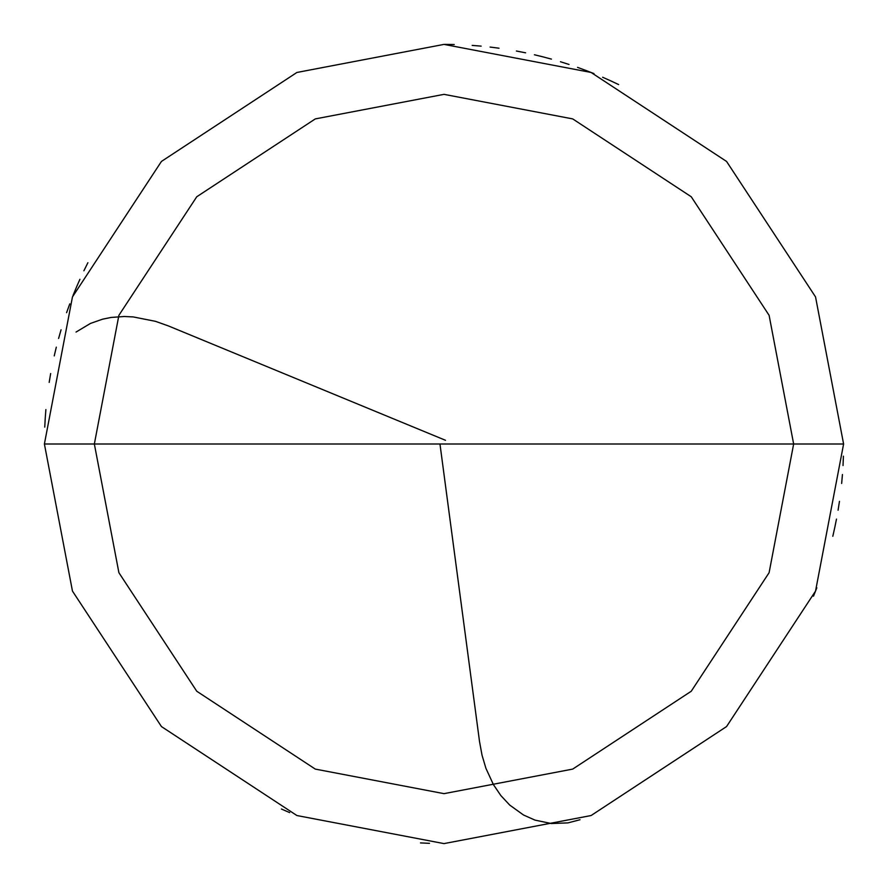<?xml version="1.0" encoding="UTF-8"?>
<svg xmlns="http://www.w3.org/2000/svg" width="888" height="888" viewBox="0 0 888 888"><rect width="100%" height="100%" fill="white"/><g stroke="black" fill="none" stroke-linecap="round" stroke-linejoin="round"><path stroke-width="1.33" d="M444 444L793.65 444L769.097 572.705L691.241 691.241L572.705 769.097L444 793.65L315.296 769.097L196.759 691.241L118.903 572.705L94.35 444L843.6 444L815.539 296.914L726.562 161.438L591.086 72.461L444 44.4L296.914 72.461L161.438 161.438L72.461 296.914L44.4 444L94.35 444L118.903 315.296L196.759 196.759L315.296 118.903L444 94.35L572.705 118.903L691.241 196.759L769.097 315.296L793.65 444L769.097 315.296L691.241 196.759L572.705 118.903L444 94.35L315.296 118.903L196.759 196.759L118.903 315.296L94.35 444L444 444M843.6 444L815.539 296.914L726.562 161.438L591.086 72.461L444 44.4L296.914 72.461L161.438 161.438L72.461 296.914L44.4 444L94.35 444L118.903 572.705L196.759 691.241L315.296 769.097L444 793.65L572.705 769.097L691.241 691.241L769.097 572.705L793.65 444L843.6 444L815.539 591.086L726.562 726.562L591.086 815.539L444 843.6L296.914 815.539L161.438 726.562L72.461 591.086L44.4 444L72.461 591.086L161.438 726.562L296.914 815.539L444 843.6L591.086 815.539L726.562 726.562L815.539 591.086L843.6 444M440.037 444.522L479.531 741.591L482.029 755.189L485.925 768.342L493.451 784.659L500.865 795.593L509.712 805.072L523.498 814.995L535.009 820.124L551.337 823.531L567.943 822.887L579.997 819.746M813.497 596.159L816.827 587.812M832.8 536.297L834.776 527.528M843.034 465.168L843.411 456.177M610.855 80.908L602.641 77.245M585.98 70.474L577.533 67.366M569.019 64.458L560.45 61.738M543.123 56.888L534.387 54.756M525.607 52.825L516.772 51.082M499.023 48.207L490.098 47.064M481.152 46.132L472.183 45.399M454.223 44.533L445.221 44.4M87.89 262.715L83.894 270.785M76.468 287.157L73.027 295.471M69.775 303.863L66.722 312.321M618.647 84.582L610.511 80.741M593.994 73.615L585.614 70.341M551.448 59.119L542.757 56.799M525.23 52.747L516.405 51.016M453.835 44.522L444.844 44.4M79.931 279.276L76.312 287.512M69.641 304.218L66.589 312.676M61.061 329.803L58.597 338.45M56.31 347.153L54.235 355.899M50.66 373.526L49.173 382.395M45.233 418.148L44.755 427.139M445.521 440.304L168.52 325.974L155.489 321.334L133.189 316.916L124.253 316.494L111.089 317.449L102.575 319.181L90.465 323.432L76.035 332.068M45.887 409.568L45.21 418.537M281.418 809.024L289.677 812.598M420.49 842.912L429.481 843.334M834.698 527.894L836.485 519.08M838.072 510.223L839.46 501.343M841.646 483.483L842.435 474.525M843.023 465.545L843.4 456.565"/></g></svg>
